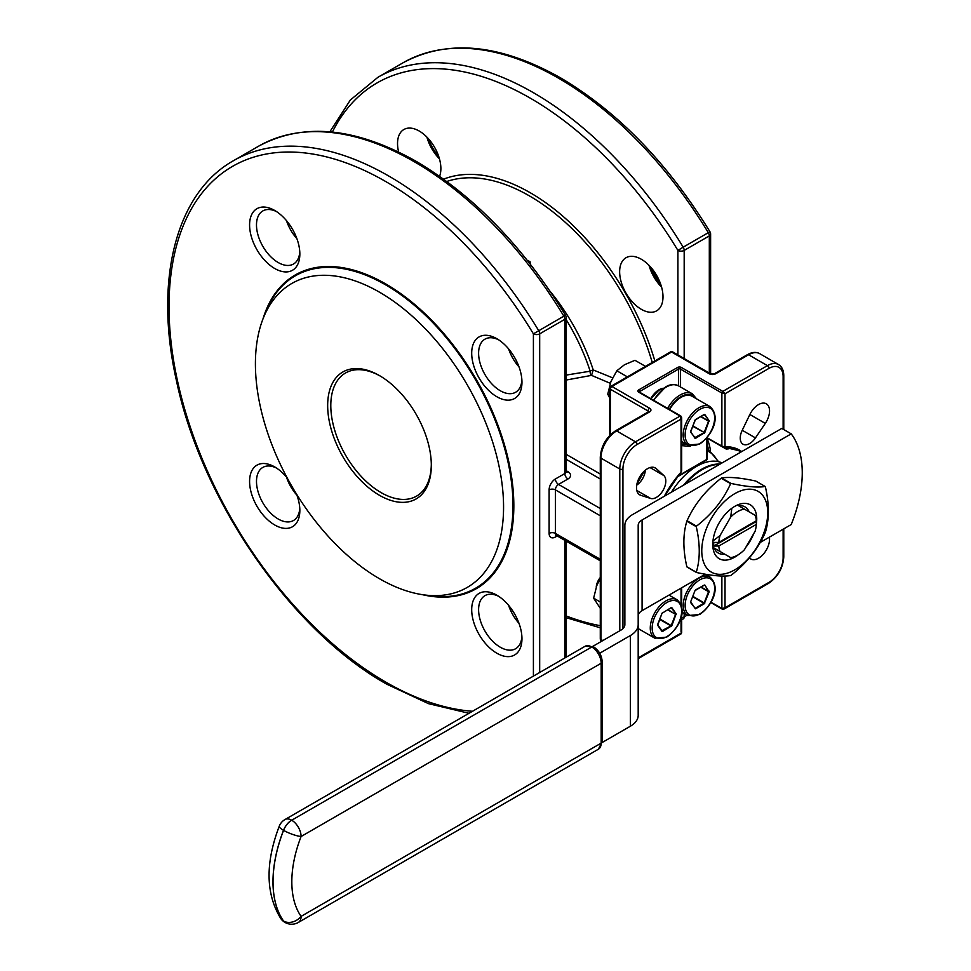 <?xml version="1.0" encoding="UTF-8"?>
<svg xmlns="http://www.w3.org/2000/svg" width="971" height="971" viewBox="0 0 971 971"><rect width="100%" height="100%" fill="white"/><g stroke="black" fill="none" stroke-linecap="round" stroke-linejoin="round"><path stroke-width="1.46" d="M600.284 578.315A13.327 7.695 120 0 0 596.777 585.634M596.255 587.054A11.106 6.409 -60 0 1 600.284 577.514M713.77 546.054L718.795 546.042A26.654 15.39 120 0 0 720.033 551.479L730.69 557.621A26.654 15.39 120 0 0 737.584 555.157L737.584 555.157A26.654 15.39 120 0 0 744.466 549.671L755.122 531.222A26.654 15.39 120 0 0 756.36 524.364L756.373 521.451A30.21 17.442 120 0 0 756.433 519.606A30.21 17.442 120 0 0 756.373 517.822L756.36 520.735L718.795 542.425L713.77 542.425A30.21 17.442 120 0 0 713.77 546.054L756.373 521.451M734.598 556.881L737.584 555.157L734.598 556.881A30.878 17.83 -60 0 1 731.818 558.276L714.073 548.032A26.654 15.39 120 0 0 718.285 553.033A26.654 15.39 120 0 0 724.718 554.174M756.36 520.735A26.654 15.39 120 0 0 755.122 515.31L756.251 515.953A30.878 17.83 -60 0 1 756.433 519.06A30.878 17.83 -60 0 1 756.421 519.339M749.151 511.863A26.654 15.39 120 0 0 744.939 506.862A26.654 15.39 120 0 0 738.506 505.709L737.377 505.054L738.506 505.709M734.671 506.413A30.878 17.83 -60 0 1 737.377 505.054L744.466 509.156A26.654 15.39 120 0 0 730.69 517.106L720.033 535.567A26.654 15.39 120 0 0 718.795 542.425M756.36 523.976A31.096 17.951 120 0 0 734.756 506.364L734.756 506.364A31.096 17.951 120 0 0 712.763 544.452A31.096 17.951 120 0 0 734.756 557.148A31.096 17.951 120 0 0 738.628 554.514M745.862 547.243A31.096 17.951 120 0 0 753.727 533.637M719.462 464.417A53.308 30.781 120 0 0 702.397 469.551A53.308 30.781 120 0 0 685.332 484.116M722.023 462.936A53.308 30.781 120 0 0 696.741 466.286A53.308 30.781 120 0 0 671.459 492.127M710.044 406.606C722.145 417.943 710.299 437.011 699.606 444.05L687.844 445.082A22.212 12.829 -60 0 1 684.434 427.289A22.212 12.829 -60 0 1 698.95 407.711A22.212 12.829 -60 0 1 710.044 406.606L692.141 396.277A22.212 12.829 120 0 0 681.035 397.37A22.212 12.829 120 0 0 669.662 409.58M379.491 495.307A73.298 42.323 60 0 1 327.664 405.538A73.298 42.323 60 0 1 379.491 375.607L379.491 375.607A73.298 42.323 60 0 1 431.318 465.388A73.298 42.323 60 0 1 379.491 495.307M380.28 376.08A71.077 41.037 -120 0 0 345.518 372.998A71.077 41.037 -120 0 0 334.631 429.959A71.077 41.037 -120 0 0 381.057 492.588A71.077 41.037 -120 0 0 416.595 496.108A71.077 41.037 -120 0 0 431.306 464.466M533.407 676.119L533.407 333.842L565.474 315.211A4.442 4.442 0 0 1 566.117 317.517A4.442 2.561 0 0 1 564.819 319.325L539.682 333.842L539.682 672.49M403.05 62.787C447.643 38.791 500.211 43.853 560.753 77.971C618.005 111.896 667.745 163.164 709.971 231.79L708.308 232.676A310.963 179.538 -120 0 0 558.531 78.19A310.963 179.538 -120 0 0 403.05 62.787L377.925 77.292A310.963 179.538 60 0 1 533.407 92.694A310.963 179.538 60 0 1 683.183 247.18L677.904 250.409A306.52 176.965 -120 0 0 530.263 98.144A306.52 176.965 -120 0 0 332.373 132.068M691.146 468.884A37.76 21.799 -60 0 1 691.376 469.83M758.557 404.567A15.548 8.982 120 0 0 749.867 414.496L742.232 430.274A13.327 7.695 120 0 0 743.009 444.196A13.327 7.695 120 0 0 755.45 437.909L765.294 423.405A15.548 8.982 120 0 0 766.325 403.802A15.548 8.982 120 0 0 758.557 404.567M647.499 468.69A15.548 8.982 120 0 0 637.34 482.393A15.548 8.982 120 0 0 639.731 494.846A15.548 8.982 120 0 0 640.763 495.307L650.606 498.439A13.327 7.695 120 0 0 663.047 490.355A13.327 7.695 120 0 0 663.824 475.535L656.19 468.58A15.548 8.982 120 0 0 655.267 467.913A15.548 8.982 120 0 0 647.499 468.69M496.824 396.726A35.539 20.512 60 0 1 471.7 353.201A35.539 20.512 60 0 1 496.824 338.697L496.824 338.697A35.539 20.512 60 0 1 521.961 382.222A35.539 20.512 60 0 1 496.824 396.726M498.621 339.801A30.647 17.696 -120 0 0 484.954 339.17A30.647 17.696 -120 0 0 480.257 363.737A30.647 17.696 -120 0 0 500.283 390.743A30.647 17.696 -120 0 0 515.613 392.26A30.647 17.696 -120 0 0 521.888 380.11M650.546 266.964A35.539 20.512 -120 0 0 660.935 284.964M661.579 287.1A30.647 17.696 60 0 1 649.016 265.338M274.708 268.494A35.539 20.512 60 0 1 249.583 224.969A35.539 20.512 60 0 1 274.708 210.464L274.708 210.464A35.539 20.512 60 0 1 299.845 253.989A35.539 20.512 60 0 1 274.708 268.494M276.504 211.569A30.647 17.696 -120 0 0 262.838 210.938A30.647 17.696 -120 0 0 258.14 235.504A30.647 17.696 -120 0 0 278.167 262.51A30.647 17.696 -120 0 0 293.497 264.027A30.647 17.696 -120 0 0 299.784 251.877M428.429 138.732A35.539 20.512 -120 0 0 438.819 156.732M439.475 158.868A30.647 17.696 60 0 1 426.9 137.093M296.483 494.033A35.539 20.512 60 0 1 299.845 510.455A35.539 20.512 60 0 1 274.708 524.971A35.539 20.512 60 0 1 249.583 481.446A35.539 20.512 60 0 1 274.708 466.93L274.708 466.93A35.539 20.512 60 0 1 287.27 478.06M276.504 468.046A30.647 17.696 -120 0 0 262.838 467.415A30.647 17.696 -120 0 0 258.14 491.969A30.647 17.696 -120 0 0 278.167 518.987A30.647 17.696 -120 0 0 293.497 520.505A30.647 17.696 -120 0 0 299.784 508.355M519.012 366.904A30.647 17.696 60 0 1 508.622 348.905M641.321 259.257A30.647 17.696 -120 0 0 625.992 257.74A30.647 17.696 -120 0 0 621.294 282.306A30.647 17.696 -120 0 0 641.321 309.312A30.647 17.696 -120 0 0 656.651 310.829A30.647 17.696 -120 0 0 661.348 286.275A30.647 17.696 -120 0 0 641.321 259.257M296.895 238.66A30.647 17.696 60 0 1 286.506 220.672M439.596 176.297A30.647 17.696 -120 0 0 419.205 131.024A30.647 17.696 -120 0 0 403.875 129.507A30.647 17.696 -120 0 0 398.632 152.022M296.895 495.137A30.647 17.696 60 0 1 286.506 477.149M496.824 653.204A35.539 20.512 60 0 1 471.7 609.679A35.539 20.512 60 0 1 496.824 595.174L496.824 595.174A35.539 20.512 60 0 1 521.961 638.7A35.539 20.512 60 0 1 496.824 653.204M498.621 596.279A30.647 17.696 -120 0 0 484.954 595.648A30.647 17.696 -120 0 0 480.257 620.214A30.647 17.696 -120 0 0 500.283 647.22A30.647 17.696 -120 0 0 515.613 648.737A30.647 17.696 -120 0 0 521.888 636.588M519.012 623.37A30.647 17.696 60 0 1 508.622 605.382M660.183 284.042A175.472 101.312 -120 0 0 650.958 268.081M379.491 578.728A175.472 101.312 -120 0 0 423.757 594.859A175.472 101.312 -120 0 0 501.509 479.917A175.472 101.312 -120 0 0 379.491 292.186A175.472 101.312 -120 0 0 263.578 317.42A175.472 101.312 -120 0 0 379.491 578.728M696.28 526.67A56.257 32.48 120 0 1 696.474 526.161C711.84 514.266 723.225 500.101 730.629 483.667A56.257 32.48 120 0 1 730.823 483.558A56.257 32.48 120 0 1 731.029 483.437L721.599 477.999A56.257 32.48 120 0 0 721.404 478.108A56.257 32.48 120 0 0 721.198 478.23C705.856 490.1 694.471 504.265 687.055 520.711A56.257 32.48 120 0 0 686.849 521.233C682.88 534.086 682.88 549.258 686.849 566.773A56.257 32.48 120 0 0 687.055 567.052L696.474 572.489A56.257 32.48 120 0 1 696.28 572.21C700.237 559.284 700.237 544.1 696.28 526.67L686.849 521.233M734.756 493.669A46.644 26.933 120 0 0 701.766 550.8A46.644 26.933 120 0 0 734.756 569.843A46.644 26.933 120 0 0 767.733 512.712A46.644 26.933 120 0 0 734.756 493.669M731.029 483.437C746.408 486.75 757.793 487.77 765.184 486.483A56.257 32.48 120 0 1 765.379 486.774C769.348 504.204 769.348 519.376 765.379 532.314A56.257 32.48 120 0 1 765.184 532.824C757.744 549.295 746.359 563.459 731.029 575.317A56.257 32.48 120 0 1 730.823 575.427A56.257 32.48 120 0 1 730.629 575.548C723.189 576.81 711.804 575.803 696.474 572.489M765.184 486.483L755.754 481.046C740.4 477.744 729.015 476.725 721.599 477.999M730.629 483.667L721.198 478.23M696.474 526.161L687.055 520.711M696.28 572.21L686.849 566.773M592.759 646.383L620.955 630.106A13.327 7.695 0 0 0 624.863 624.656L624.863 525.408A26.654 15.39 180 0 1 632.667 514.533L781.801 428.429L791.219 433.867A106.616 61.549 -60 0 1 791.219 524.546L760.208 542.449M705.225 574.201L642.086 610.65A13.327 7.695 0 0 0 638.19 616.087M791.219 433.867L642.086 519.971A13.327 7.695 0 0 0 638.19 525.408L638.19 624.656A26.654 15.39 180 0 1 630.373 635.544L599.714 653.24M610.286 383.302L591.533 375.376L566.117 380.049M749.418 557.888L749.867 558.301A15.548 8.982 120 0 0 750.777 558.968A15.548 8.982 120 0 0 763.594 553.883A15.548 8.982 120 0 0 769.396 537.145M527.569 260.677L529.996 261.515L530.554 265.52M566.117 375.097L590.174 371.201A4.442 2.84 98.6 0 0 591.533 375.376L593.232 369.951L612.592 377.828M727.255 447.303A72.182 41.68 -60 0 1 728.25 448.905L726.138 449.027L707.191 438.091L724.123 447.206A0.886 0.68 88 0 0 724.415 447.279L738.494 450.568A72.182 41.68 120 0 0 724.706 447.182M728.25 448.905L727.061 447.303M681.035 632.048L681.035 617.41M680.101 633.675L638.19 657.877M648.058 412.032L648.058 410.976L610.358 389.213A2.221 1.287 120 0 1 611.936 386.494A2.221 1.287 60 0 0 610.82 386.385L670.5 351.927A2.221 1.287 60 0 1 671.616 352.036A2.221 1.287 120 0 1 672.721 351.927L710.42 373.689A2.221 1.287 120 0 0 709.316 373.799L671.616 352.036L611.936 386.494L649.623 408.257A4.442 2.561 0 0 1 649.623 411.886L616.646 430.93L635.495 441.805L680.101 416.049L681.035 419.132L637.061 444.524A19.99 11.543 120 0 0 622.933 469.005L622.933 628.65M681.035 416.595L681.691 417.712L681.035 419.132L681.035 472.137L681.691 470.886L681.691 417.712L680.768 415.989A1.335 0.765 -60 0 1 681.035 416.595M707.191 437.775L721.878 446.259L725.021 446.757A0.886 0.68 88 0 1 724.415 447.279L721.878 446.259L721.878 393.024L725.021 393.74L725.021 446.757A73.08 42.19 -60 0 1 741.723 451.564M768.996 368.361A2.221 1.287 60 0 0 767.418 365.642A22.212 12.829 -60 0 1 778.524 364.538L759.686 353.65A22.212 12.829 120 0 0 748.58 354.755L767.418 365.642L722.812 391.386A1.335 0.765 -60 0 0 721.878 393.024L680.416 369.077A1.335 0.765 -60 0 1 681.351 367.451L722.812 391.386L725.021 393.74L768.996 368.361A19.99 11.543 120 0 1 783.124 376.517L783.124 429.194M710.808 602.53L722.145 609.084A1.335 0.765 -60 0 0 722.812 609.011L724.111 609.023L725.021 607.749L768.996 582.357A19.99 11.543 120 0 0 783.124 557.876L783.124 529.219M711.003 602.19L721.878 608.477L725.021 607.749L725.021 576.046M683.341 618.867L683.256 618.915A4.442 2.561 -120 0 1 683.183 618.952A4.442 3.629 -116.4 0 1 683.014 619.037L683.014 619.037A4.442 3.629 -116.4 0 1 681.691 619.352M550.12 291.312A145.674 84.101 60 0 1 593.232 369.951A4.442 1.25 -18 0 0 590.174 371.201A144.376 83.36 -120 0 0 566.117 319.544M529.498 262.34L529.996 261.515M664.322 496.254A73.08 42.19 -60 0 1 681.035 472.137L680.841 472.367M609.715 398.001L607.761 394.141L609.715 395.27M607.761 394.141L610.893 381.652L616.828 370.776L624.499 364.732L634.973 360.302L645.484 366.37M616.828 370.776L627.339 376.845M602.178 742.499L630.373 726.223A26.654 15.39 180 0 0 638.19 715.336L638.19 624.656M714.073 548.032L712.945 547.377A30.878 17.83 -60 0 1 712.763 544.367M718.795 546.042L756.36 524.364M755.122 515.31L737.377 505.054M720.033 535.567L712.945 540.956M731.818 508.27L730.69 517.106M730.69 557.621L731.818 558.276M712.945 547.377L720.033 551.479M600.284 578.498L596.764 585.671L593.633 598.172L600.284 602.02M593.633 598.172L600.284 608.319M677.054 599.775C689.143 611.099 677.309 630.143 666.628 637.17L654.867 638.202A22.187 12.805 -60 0 1 651.468 620.42A22.187 12.805 -60 0 1 665.96 600.867A22.187 12.805 -60 0 1 677.054 599.775L668.995 595.114M666.907 602.505A20.852 12.04 120 0 0 652.16 628.043A20.852 12.04 120 0 0 666.907 636.563A20.852 12.04 120 0 0 681.654 611.014A20.852 12.04 120 0 0 666.907 602.505M262.995 318.889A181.116 104.565 60 0 1 385.766 283.957A181.116 104.565 60 0 1 512.506 483.752A181.116 104.565 60 0 1 422.191 594.628M423.757 594.859L430.954 595.842A180.339 104.115 -120 0 0 510.867 477.708A180.339 104.115 -120 0 0 385.451 284.758A180.339 104.115 -120 0 0 266.333 310.696L263.578 317.42M291.822 881.789A97.78 56.452 120 0 0 301.095 916.369L601.17 743.118L601.17 663.254L301.095 836.504A97.78 56.452 120 0 0 291.822 881.789M298.34 922.45A13.278 13.278 0 0 1 285.061 922.45A13.278 7.671 -60 0 1 284.989 922.414L285.061 922.45A13.278 7.671 120 0 1 283.568 921.066A111.058 64.122 -60 0 1 273.033 881.789A111.058 64.122 -60 0 1 283.568 830.351L283.508 830.314A111.058 64.122 120 0 0 283.508 921.03L283.568 921.066A13.278 10.475 -35.1 0 0 301.095 916.369A13.278 7.671 -120 0 1 298.34 922.45L598.415 749.199A13.278 7.671 -120 0 0 601.17 743.118A3.556 2.051 0 0 0 602.202 741.674L598.415 749.199M683.523 485.172A53.308 30.781 -60 0 1 701.766 469.187A53.308 30.781 -60 0 1 720.021 464.089M699.885 409.337A20.877 12.053 120 0 0 685.125 434.911A20.877 12.053 120 0 0 699.885 443.444A20.877 12.053 120 0 0 714.644 417.87A20.877 12.053 120 0 0 699.885 409.337M710.044 577.09C722.145 588.414 710.299 607.494 699.606 614.522L687.844 615.553A22.212 12.829 -60 0 1 684.434 597.76A22.212 12.829 -60 0 1 698.95 578.182A22.212 12.829 -60 0 1 710.044 577.09L705.14 574.249M699.885 579.821A20.877 12.053 120 0 0 685.125 605.394A20.877 12.053 120 0 0 699.885 613.915A20.877 12.053 120 0 0 714.644 588.341A20.877 12.053 120 0 0 699.885 579.821M650.788 398.68A15.997 9.237 -60 0 1 659.054 389.759A15.997 9.237 -60 0 1 663.654 388.23M443.601 179.15A190.632 110.063 60 0 1 530.263 192.756A190.632 110.063 60 0 1 654.867 360.957M652.245 362.474A187.5 108.254 -120 0 0 529.341 195.851A187.5 108.254 -120 0 0 446.806 181.48M566.117 470.668L567.962 471.724A8.885 5.134 0 0 1 567.962 478.982L558.531 484.42A4.442 2.561 60 0 1 555.388 478.982L564.819 473.545L564.819 319.325A4.442 2.561 60 0 0 563.811 316.097A310.963 179.538 -120 0 0 414.047 161.611A310.963 179.538 -120 0 0 258.565 146.208C303.146 122.212 355.714 127.274 416.268 161.392C473.52 195.317 523.248 246.585 565.474 315.211M258.565 146.208L233.428 160.725A310.963 179.538 60 0 1 388.91 176.115A310.963 179.538 60 0 1 538.687 330.601A4.442 2.561 60 0 1 539.682 333.842A4.442 2.561 180 0 1 533.407 333.842A306.52 176.965 -120 0 0 385.766 181.565A306.52 176.965 -120 0 0 169.027 306.702A306.52 176.965 -120 0 0 385.766 682.103A306.52 176.965 -120 0 0 472.525 711.27M645.363 470.158A13.327 7.695 -60 0 1 636.721 485.136M653.301 400.125L665.608 386.968C669.687 384.31 673.983 383.921 678.486 385.827A24.433 14.104 120 0 0 666.276 387.041A24.433 14.104 120 0 0 653.786 400.416M667.611 408.39A24.433 14.104 -60 0 1 680.101 395.015A24.433 14.104 -60 0 1 692.311 393.801L696.547 398.814M695.321 398.11A23.098 13.339 120 0 0 681.035 396.654A23.098 13.339 120 0 0 669.213 409.325M638.809 494.178L640.763 495.307M677.904 354.913L677.904 250.409A4.442 2.561 180 0 0 684.179 250.409A4.442 2.561 -120 0 0 683.183 247.18L708.308 232.676A4.442 2.561 -120 0 1 709.316 235.904L684.179 250.409L684.179 358.542M642.086 610.65L642.086 519.971M704.788 432.629L709.133 420.686L704.242 414.447L694.993 420.152L690.636 432.095L695.539 438.334L704.788 432.629L704.193 432.423L708.551 421.208L700.674 416.656M695.285 419.678L704.242 414.447M704.788 414.496L709.133 420.686M697.044 465.485A39.095 22.576 -60 0 1 697.809 465.692M717.763 461.553A56.415 32.577 120 0 0 707.191 450.86M566.117 454.307L600.284 474.042M783.124 557.876A2.221 1.287 180 0 0 783.779 556.966C782.917 568.205 777.832 577.005 768.534 583.377L724.111 609.023L722.145 609.084A1.335 0.765 -60 0 1 721.878 608.477L721.878 576.058M566.117 615.93A306.52 176.965 -120 0 0 600.284 625.688M709.316 373.046L709.316 235.904A4.442 2.561 0 0 0 710.614 234.096L710.614 373.786M684.179 613.441L684.179 616.876L687.152 615.165M564.819 657.986L564.819 540.337M557.233 535.956L555.388 537.012A8.885 5.134 120 0 1 549.113 533.395L549.113 489.87A8.885 5.134 120 0 1 555.388 478.982M600.284 515.783L555.388 489.87L555.388 533.395L600.284 559.308M600.284 478.994L566.117 459.271M549.113 489.87A4.442 2.561 0 0 1 555.388 489.87A4.442 2.561 -60 0 1 558.531 484.42L600.284 508.537M619.789 630.774L619.789 469.005L600.94 458.13L600.94 639.488L602.821 640.569M680.101 416.049L638.639 392.114A1.335 0.765 -60 0 1 639.294 392.053L680.768 415.989A1.335 0.765 -60 0 0 680.101 416.049M678.523 385.851L678.523 369.077L639.573 391.568A1.335 0.765 -120 0 0 638.639 389.941A2.67 1.541 0 0 0 638.639 392.114M638.639 389.941L677.588 367.451A2.67 1.541 0 0 1 681.351 367.451M710.42 373.689L714.486 373.689L747.464 354.646A2.221 1.287 60 0 1 748.58 354.755L715.591 373.799A4.442 2.561 0 0 1 709.316 373.799M681.035 604.617L681.035 588.159M649.623 411.886A2.221 1.287 -120 0 0 648.519 411.777L615.541 430.808A2.221 1.287 -120 0 1 616.646 430.93A22.212 12.829 120 0 0 600.94 458.13A2.221 1.287 180 0 1 600.284 457.22L600.284 638.578A2.221 1.287 180 0 0 600.94 639.488A22.212 12.829 120 0 0 601.049 641.588M622.933 469.005A2.221 1.287 0 0 1 619.789 469.005A22.212 12.829 -60 0 1 635.495 441.805A2.221 1.287 60 0 1 637.061 444.524M654.236 467.464L656.19 468.58M650.024 467.573L663.824 475.535M636.794 490.476L650.606 498.439M749.867 414.496L765.294 423.405M742.232 430.274L755.45 437.909M609.715 435.481L609.715 388.303A2.221 1.287 0 0 0 610.358 389.213L610.358 434.826M708.454 449.889A70.859 40.903 120 0 0 707.191 444.22M639.197 392.005A1.335 0.765 0 0 1 639.573 391.568L639.573 392.211M677.588 367.451A1.335 0.765 -120 0 1 678.523 369.077A1.335 0.765 0 0 1 680.416 369.077L680.416 386.931M740.812 452.085A72.182 41.68 120 0 0 738.494 450.568M707.191 438.892A72.182 41.68 -60 0 1 710.541 451.199M721.926 446.514L707.191 438.006M707.191 449.282A57.75 33.342 -60 0 1 708.976 450.192L707.191 449.16M681.691 443.917L686.582 444.354M681.691 445.64L689.519 446.332A2.67 1.541 120 0 0 690.49 446.065M677.904 476.081L706.803 459.392L706.803 437.872M707.191 437.399L707.191 458.858A1.335 0.765 180 0 1 706.803 459.392A1.335 0.765 60 0 1 706.524 460.011L677.224 476.919M726.138 449.027L727 447M649.623 408.257A2.221 1.287 120 0 0 648.058 410.976A2.221 1.287 180 0 1 648.689 411.704M714.486 373.689A2.221 1.287 60 0 1 715.591 373.799M783.779 429.57L783.779 375.607A2.221 1.287 180 0 1 783.124 376.517M768.534 583.377A2.221 1.287 -120 0 0 768.996 582.357M681.691 619.692L683.014 619.037A4.442 4.442 0 0 0 683.256 618.915A4.442 2.561 -120 0 0 684.179 616.876A4.442 2.561 180 0 1 681.691 617.605M567.962 471.724A4.442 2.561 -60 0 1 566.166 472.112M567.962 478.982A4.442 2.561 60 0 1 564.819 473.545A4.442 2.561 0 0 0 566.117 471.724L566.275 472.355L565.741 471.955M600.284 560.813L556.31 535.422A4.442 2.561 -60 0 1 555.388 533.395A4.442 2.561 0 0 0 549.113 533.395M555.946 535.276A4.442 2.561 -120 0 0 555.388 537.012M700.989 586.957L708.551 591.315L704.788 584.967L695.539 589.943L704.145 585.125L694.993 590.623L690.575 602.02M704.788 584.967L709.133 591.885L704.242 603.78L695.539 608.805L695.224 608.259L703.926 603.234L692.699 596.764M690.636 602.566L695.539 608.805M692.857 596.352L704.193 602.906L708.551 591.679L700.674 587.127M690.733 602.251L695.042 608.319L690.672 601.741M704.788 603.1L704.242 603.78M709.133 591.157L709.133 591.885M690.636 601.838L695.03 590.526M690.733 431.767L694.993 438.285M700.989 416.474L709.133 421.414M692.857 425.881L704.193 432.423L692.699 426.281M694.848 437.569L703.926 432.763L704.242 433.309M704.145 414.605L695.442 419.678L690.575 431.549M695.042 437.848L690.636 432.095M630.373 726.223L630.373 635.544M291.701 820.228L591.776 646.989L291.701 820.228A13.278 7.671 -120 0 1 301.095 836.504A13.278 2.804 21.2 0 1 283.568 830.351A13.278 7.671 -60 0 1 291.701 820.228M284.989 922.414A13.278 7.671 -60 0 1 283.508 921.03A13.278 10.475 -35.1 0 1 280.777 918.554A13.278 13.278 0 0 0 284.989 922.414M280.777 918.554C265.702 893.903 265.192 863.122 279.247 826.236A13.278 2.804 21.2 0 0 283.508 830.314A13.278 7.671 120 0 1 291.64 820.192A13.278 7.671 -120 0 0 284.989 819.536L585.076 646.285L593.487 646.771A3.556 2.051 120 0 0 591.715 646.953A13.278 7.671 -120 0 0 585.076 646.285M602.202 661.797A3.556 2.051 0 0 1 601.17 663.254A13.278 7.671 -120 0 0 591.776 646.989A3.556 2.051 120 0 1 593.548 646.807A3.556 2.051 120 0 0 593.487 646.771L593.548 646.807C598.876 650.4 601.765 655.401 602.202 661.797L602.202 741.674M657.755 624.911L662.55 631.478L671.798 625.773L676.156 613.83L671.167 607.749M662.004 631.429L657.658 625.239L662.004 613.296L671.252 607.591M671.798 607.64L676.156 613.83M667.999 609.618L675.573 614.352L667.684 609.8M659.879 619.025L671.216 625.567L675.573 614.352L676.156 614.558M661.87 630.713L670.937 625.907L659.722 619.425M662.052 613.187L657.658 624.511M657.695 624.414L657.658 625.239M657.61 624.717L662.55 631.478M671.798 625.773L671.252 626.453M654.867 638.202L638.19 628.577M687.844 445.082L681.691 441.538M687.844 615.553L681.982 612.167M650.922 398.765L658.872 390.16L662.926 388.764M233.428 160.725C175.982 192.877 153.988 280.109 176.188 379.467C200.961 499.944 291.179 630.677 386.689 684.142L428.502 703.659L469.017 713.297M377.925 77.292L350.373 99.989L329.837 131.825M636.915 484.044L644.513 470.886M690.648 470.389L689.592 469.782M692.311 393.801L678.486 385.827M706.524 460.011A1.335 1.335 0 0 0 707.191 458.858M718.589 461.735L708.976 450.192M695.758 466.226L696.498 466.432M610.82 386.385A2.221 2.221 0 0 0 609.715 388.303M672.721 351.927A2.221 2.221 0 0 0 670.5 351.927M615.541 430.808C606.232 437.181 601.146 445.98 600.284 457.22M600.284 638.578L600.576 641.867M747.464 354.646C752.076 352.06 756.142 351.733 759.686 353.65M638.19 658.629L681.023 633.893L681.691 632.74L681.691 614.497M681.691 606.839L681.691 587.783M783.779 375.607C783.706 370.327 781.958 366.637 778.524 364.538M783.779 556.966L783.779 528.843M710.614 234.096A4.442 4.442 0 0 0 709.971 231.79M566.117 617.665L600.284 627.8M566.117 471.724L566.117 317.517M556.31 535.422L555.691 535.252L556.31 534.985M566.117 657.233L566.117 541.09M664.589 496.096L681.691 470.886M284.989 819.536A13.278 13.278 0 0 0 279.247 826.236"/></g></svg>
